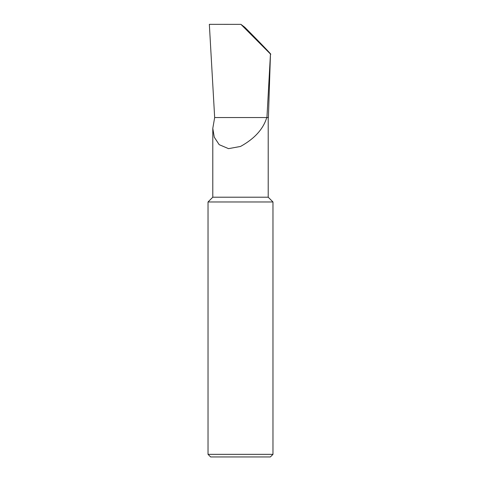 <?xml version="1.0" encoding="UTF-8"?>
<svg xmlns="http://www.w3.org/2000/svg" width="481" height="481" viewBox="0 0 481 481"><rect width="100%" height="100%" fill="white"/><g stroke="black" fill="none" stroke-linecap="round" stroke-linejoin="round"><path stroke-width="0.72" d="M208.032 454.353L272.967 454.353L270.37 456.95L210.63 456.95L208.032 454.353L208.032 201.966L212.794 197.204L268.206 197.204L268.206 117.544M214.664 117.544L266.937 117.544L270.46 54.028L240.933 24.363L209.343 24.339L214.664 117.544L212.794 128.355L214.255 137.163L219.186 144.667L228.535 148.647L240.5 146.458C254.497 138.738 263.251 129.106 266.763 117.544L264.514 117.544M208.032 201.966L272.967 201.966L272.967 454.353M240.933 24.363L244.763 27.267C259.518 42.039 273.142 56.229 270.46 54.028L268.404 117.544L266.937 117.544M268.206 197.204L272.967 201.966M212.794 197.204L212.794 128.355"/></g></svg>
